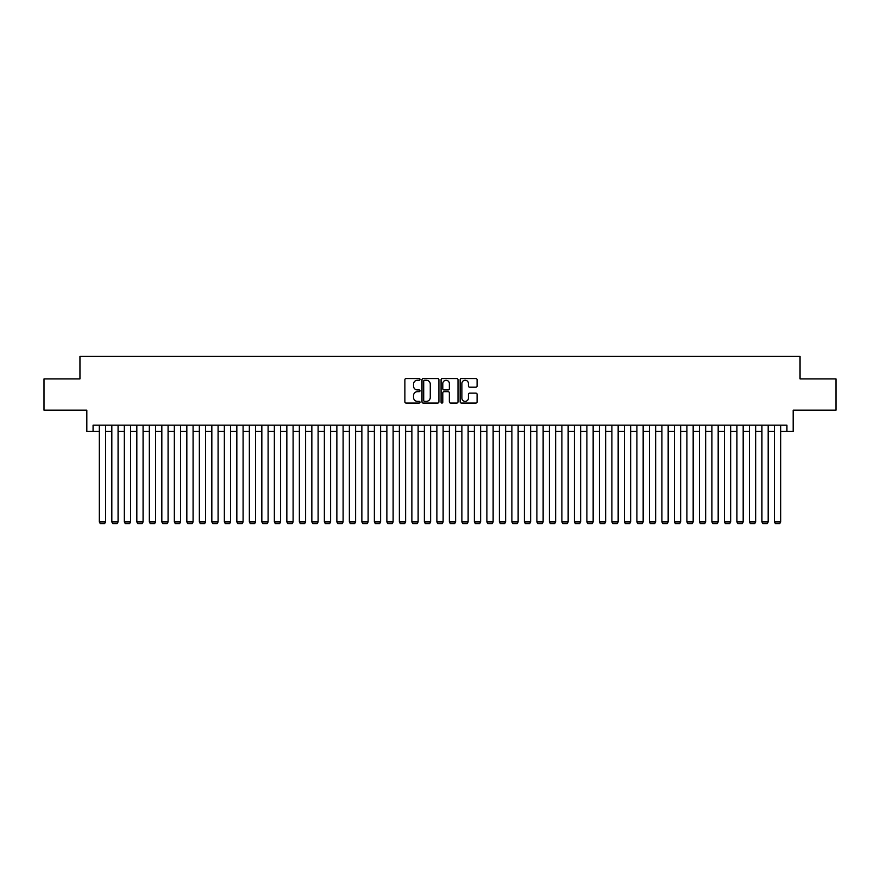 <?xml version="1.0" encoding="UTF-8"?>
<svg xmlns="http://www.w3.org/2000/svg" width="880" height="880" viewBox="0 0 880 880"><rect width="100%" height="100%" fill="white"/><g stroke="black" fill="none" stroke-linecap="round" stroke-linejoin="round"><path stroke-width="1.32" d="M420.002 379.39A0.858 0.858 0 0 0 419.133 378.532L406.098 378.532A1.232 1.232 0 0 0 404.877 379.764L404.877 401.852A1.232 1.232 0 0 0 406.098 403.073L419.133 403.073A0.858 0.858 0 0 0 420.002 402.215A0.858 0.858 0 0 0 419.133 401.357L417.45 401.357A3.927 3.927 0 0 1 413.523 397.43L413.523 395.593A3.927 3.927 0 0 1 417.45 391.666L419.133 391.666A0.858 0.858 0 0 0 420.002 390.808A0.858 0.858 0 0 0 419.133 389.95L417.45 389.95A3.927 3.927 0 0 1 413.523 386.023L413.523 384.175A3.927 3.927 0 0 1 417.45 380.248L419.133 380.248A0.858 0.858 0 0 0 420.002 379.39M475.86 387.189A1.232 1.232 0 0 0 477.092 385.957L477.092 379.764A1.232 1.232 0 0 0 475.86 378.532L461.384 378.532A1.232 1.232 0 0 0 460.152 379.764L460.152 401.852A1.232 1.232 0 0 0 461.384 403.073L475.86 403.073A1.232 1.232 0 0 0 477.092 401.852L477.092 394.361A1.232 1.232 0 0 0 475.86 393.14L469.667 393.14A1.232 1.232 0 0 0 468.435 394.361L468.435 398.079A3.278 3.278 0 0 1 465.157 401.357A3.278 3.278 0 0 1 461.879 398.079L461.879 383.537A3.278 3.278 0 0 1 465.157 380.248A3.278 3.278 0 0 1 468.435 383.537L468.435 385.957A1.232 1.232 0 0 0 469.667 387.189L475.86 387.189M93.071 431.431L93.071 425.183L786.929 425.183L786.929 431.431L793.177 431.431L793.177 410.179L836 410.179L836 378.928L800.052 378.928L800.052 356.422L79.948 356.422L79.948 378.928L44 378.928L44 410.179L86.823 410.179L86.823 431.431L99.319 431.431M438.922 379.764A1.232 1.232 0 0 0 437.701 378.532L423.214 378.532A1.232 1.232 0 0 0 421.993 379.764L421.993 401.852A1.232 1.232 0 0 0 423.214 403.073L437.701 403.073A1.232 1.232 0 0 0 438.922 401.852L438.922 379.764M442.299 378.532L456.786 378.532A1.232 1.232 0 0 1 458.007 379.764L458.007 401.852A1.232 1.232 0 0 1 456.786 403.073L450.582 403.073A1.232 1.232 0 0 1 449.361 401.852L449.361 392.887A1.232 1.232 0 0 0 448.129 391.666L444.015 391.666A1.232 1.232 0 0 0 442.794 392.887L442.794 402.215A0.858 0.858 0 0 1 441.936 403.073A0.858 0.858 0 0 1 441.078 402.215L441.078 379.764A1.232 1.232 0 0 1 442.299 378.532M105.567 431.431L111.826 431.431M118.074 431.431L124.322 431.431M130.581 431.431L136.829 431.431M143.077 431.431L149.325 431.431M155.584 431.431L161.832 431.431M168.08 431.431L174.328 431.431M180.587 431.431L186.835 431.431M193.083 431.431L199.342 431.431M205.59 431.431L211.838 431.431M218.086 431.431L224.345 431.431M230.593 431.431L236.841 431.431M243.089 431.431L249.348 431.431M255.596 431.431L261.844 431.431M268.103 431.431L274.351 431.431M280.599 431.431L286.847 431.431M293.106 431.431L299.354 431.431M305.602 431.431L311.85 431.431M318.109 431.431L324.357 431.431M330.605 431.431L336.864 431.431M343.112 431.431L349.36 431.431M355.608 431.431L361.867 431.431M368.115 431.431L374.363 431.431M380.611 431.431L386.87 431.431M393.118 431.431L399.366 431.431M405.625 431.431L411.873 431.431M418.121 431.431L424.369 431.431M430.628 431.431L436.876 431.431M443.124 431.431L449.372 431.431M455.631 431.431L461.879 431.431M468.127 431.431L474.375 431.431M480.634 431.431L486.882 431.431M493.13 431.431L499.389 431.431M505.637 431.431L511.885 431.431M518.133 431.431L524.392 431.431M530.64 431.431L536.888 431.431M543.136 431.431L549.395 431.431M555.643 431.431L561.891 431.431M568.15 431.431L574.398 431.431M580.646 431.431L586.894 431.431M593.153 431.431L599.401 431.431M605.649 431.431L611.897 431.431M618.156 431.431L624.404 431.431M630.652 431.431L636.911 431.431M643.159 431.431L649.407 431.431M655.655 431.431L661.914 431.431M668.162 431.431L674.41 431.431M680.658 431.431L686.917 431.431M693.165 431.431L699.413 431.431M705.672 431.431L711.92 431.431M718.168 431.431L724.416 431.431M730.675 431.431L736.923 431.431M743.171 431.431L749.419 431.431M755.678 431.431L761.926 431.431M768.174 431.431L774.433 431.431M780.681 431.431L786.929 431.431M424.567 380.248A0.858 0.858 0 0 0 423.709 381.106L423.709 400.499A0.858 0.858 0 0 0 424.567 401.357L426.349 401.357A3.927 3.927 0 0 0 430.276 397.43L430.276 384.175A3.927 3.927 0 0 0 426.349 380.248L424.567 380.248M449.361 383.592A3.278 3.278 0 0 0 446.072 380.314A3.278 3.278 0 0 0 442.794 383.592L442.794 388.718A1.232 1.232 0 0 0 444.015 389.95L448.129 389.95A1.232 1.232 0 0 0 449.361 388.718L449.361 383.592M105.567 425.183L105.567 521.95L99.319 521.95L99.319 425.183M105.567 521.95L104.632 523.578L100.254 523.578L99.319 521.95M118.074 425.183L118.074 521.95L111.826 521.95L111.826 425.183M118.074 521.95L117.139 523.578L112.761 523.578L111.826 521.95M130.581 425.183L130.581 521.95L124.322 521.95L124.322 425.183M130.581 521.95L129.635 523.578L125.268 523.578L124.322 521.95M143.077 425.183L143.077 521.95L136.829 521.95L136.829 425.183M143.077 521.95L142.142 523.578L137.764 523.578L136.829 521.95M155.584 425.183L155.584 521.95L149.325 521.95L149.325 425.183M155.584 521.95L154.638 523.578L150.271 523.578L149.325 521.95M168.08 425.183L168.08 521.95L161.832 521.95L161.832 425.183M168.08 521.95L167.145 523.578L162.767 523.578L161.832 521.95M180.587 425.183L180.587 521.95L174.328 521.95L174.328 425.183M180.587 521.95L179.641 523.578L175.274 523.578L174.328 521.95M193.083 425.183L193.083 521.95L186.835 521.95L186.835 425.183M193.083 521.95L192.148 523.578L187.77 523.578L186.835 521.95M205.59 425.183L205.59 521.95L199.342 521.95L199.342 425.183M205.59 521.95L204.655 523.578L200.277 523.578L199.342 521.95M218.086 425.183L218.086 521.95L211.838 521.95L211.838 425.183M218.086 521.95L217.151 523.578L212.773 523.578L211.838 521.95M230.593 425.183L230.593 521.95L224.345 521.95L224.345 425.183M230.593 521.95L229.658 523.578L225.28 523.578L224.345 521.95M243.089 425.183L243.089 521.95L236.841 521.95L236.841 425.183M243.089 521.95L242.154 523.578L237.776 523.578L236.841 521.95M255.596 425.183L255.596 521.95L249.348 521.95L249.348 425.183M255.596 521.95L254.661 523.578L250.283 523.578L249.348 521.95M268.103 425.183L268.103 521.95L261.844 521.95L261.844 425.183M268.103 521.95L267.157 523.578L262.79 523.578L261.844 521.95M280.599 425.183L280.599 521.95L274.351 521.95L274.351 425.183M280.599 521.95L279.664 523.578L275.286 523.578L274.351 521.95M293.106 425.183L293.106 521.95L286.847 521.95L286.847 425.183M293.106 521.95L292.16 523.578L287.793 523.578L286.847 521.95M305.602 425.183L305.602 521.95L299.354 521.95L299.354 425.183M305.602 521.95L304.667 523.578L300.289 523.578L299.354 521.95M318.109 425.183L318.109 521.95L311.85 521.95L311.85 425.183M318.109 521.95L317.163 523.578L312.796 523.578L311.85 521.95M330.605 425.183L330.605 521.95L324.357 521.95L324.357 425.183M330.605 521.95L329.67 523.578L325.292 523.578L324.357 521.95M343.112 425.183L343.112 521.95L336.864 521.95L336.864 425.183M343.112 521.95L342.177 523.578L337.799 523.578L336.864 521.95M355.608 425.183L355.608 521.95L349.36 521.95L349.36 425.183M355.608 521.95L354.673 523.578L350.295 523.578L349.36 521.95M368.115 425.183L368.115 521.95L361.867 521.95L361.867 425.183M368.115 521.95L367.18 523.578L362.802 523.578L361.867 521.95M380.611 425.183L380.611 521.95L374.363 521.95L374.363 425.183M380.611 521.95L379.676 523.578L375.298 523.578L374.363 521.95M393.118 425.183L393.118 521.95L386.87 521.95L386.87 425.183M393.118 521.95L392.183 523.578L387.805 523.578L386.87 521.95M405.625 425.183L405.625 521.95L399.366 521.95L399.366 425.183M405.625 521.95L404.679 523.578L400.301 523.578L399.366 521.95M418.121 425.183L418.121 521.95L411.873 521.95L411.873 425.183M418.121 521.95L417.186 523.578L412.808 523.578L411.873 521.95M430.628 425.183L430.628 521.95L424.369 521.95L424.369 425.183M430.628 521.95L429.682 523.578L425.315 523.578L424.369 521.95M443.124 425.183L443.124 521.95L436.876 521.95L436.876 425.183M443.124 521.95L442.189 523.578L437.811 523.578L436.876 521.95M455.631 425.183L455.631 521.95L449.372 521.95L449.372 425.183M455.631 521.95L454.685 523.578L450.318 523.578L449.372 521.95M468.127 425.183L468.127 521.95L461.879 521.95L461.879 425.183M468.127 521.95L467.192 523.578L462.814 523.578L461.879 521.95M480.634 425.183L480.634 521.95L474.375 521.95L474.375 425.183M480.634 521.95L479.699 523.578L475.321 523.578L474.375 521.95M493.13 425.183L493.13 521.95L486.882 521.95L486.882 425.183M493.13 521.95L492.195 523.578L487.817 523.578L486.882 521.95M505.637 425.183L505.637 521.95L499.389 521.95L499.389 425.183M505.637 521.95L504.702 523.578L500.324 523.578L499.389 521.95M518.133 425.183L518.133 521.95L511.885 521.95L511.885 425.183M518.133 521.95L517.198 523.578L512.82 523.578L511.885 521.95M530.64 425.183L530.64 521.95L524.392 521.95L524.392 425.183M530.64 521.95L529.705 523.578L525.327 523.578L524.392 521.95M543.136 425.183L543.136 521.95L536.888 521.95L536.888 425.183M543.136 521.95L542.201 523.578L537.823 523.578L536.888 521.95M555.643 425.183L555.643 521.95L549.395 521.95L549.395 425.183M555.643 521.95L554.708 523.578L550.33 523.578L549.395 521.95M568.15 425.183L568.15 521.95L561.891 521.95L561.891 425.183M568.15 521.95L567.204 523.578L562.837 523.578L561.891 521.95M580.646 425.183L580.646 521.95L574.398 521.95L574.398 425.183M580.646 521.95L579.711 523.578L575.333 523.578L574.398 521.95M593.153 425.183L593.153 521.95L586.894 521.95L586.894 425.183M593.153 521.95L592.207 523.578L587.84 523.578L586.894 521.95M605.649 425.183L605.649 521.95L599.401 521.95L599.401 425.183M605.649 521.95L604.714 523.578L600.336 523.578L599.401 521.95M618.156 425.183L618.156 521.95L611.897 521.95L611.897 425.183M618.156 521.95L617.21 523.578L612.843 523.578L611.897 521.95M630.652 425.183L630.652 521.95L624.404 521.95L624.404 425.183M630.652 521.95L629.717 523.578L625.339 523.578L624.404 521.95M643.159 425.183L643.159 521.95L636.911 521.95L636.911 425.183M643.159 521.95L642.224 523.578L637.846 523.578L636.911 521.95M655.655 425.183L655.655 521.95L649.407 521.95L649.407 425.183M655.655 521.95L654.72 523.578L650.342 523.578L649.407 521.95M668.162 425.183L668.162 521.95L661.914 521.95L661.914 425.183M668.162 521.95L667.227 523.578L662.849 523.578L661.914 521.95M680.658 425.183L680.658 521.95L674.41 521.95L674.41 425.183M680.658 521.95L679.723 523.578L675.345 523.578L674.41 521.95M693.165 425.183L693.165 521.95L686.917 521.95L686.917 425.183M693.165 521.95L692.23 523.578L687.852 523.578L686.917 521.95M705.672 425.183L705.672 521.95L699.413 521.95L699.413 425.183M705.672 521.95L704.726 523.578L700.359 523.578L699.413 521.95M718.168 425.183L718.168 521.95L711.92 521.95L711.92 425.183M718.168 521.95L717.233 523.578L712.855 523.578L711.92 521.95M730.675 425.183L730.675 521.95L724.416 521.95L724.416 425.183M730.675 521.95L729.729 523.578L725.362 523.578L724.416 521.95M743.171 425.183L743.171 521.95L736.923 521.95L736.923 425.183M743.171 521.95L742.236 523.578L737.858 523.578L736.923 521.95M755.678 425.183L755.678 521.95L749.419 521.95L749.419 425.183M755.678 521.95L754.732 523.578L750.365 523.578L749.419 521.95M768.174 425.183L768.174 521.95L761.926 521.95L761.926 425.183M768.174 521.95L767.239 523.578L762.861 523.578L761.926 521.95M780.681 425.183L780.681 521.95L774.433 521.95L774.433 425.183M780.681 521.95L779.746 523.578L775.368 523.578L774.433 521.95"/></g></svg>
